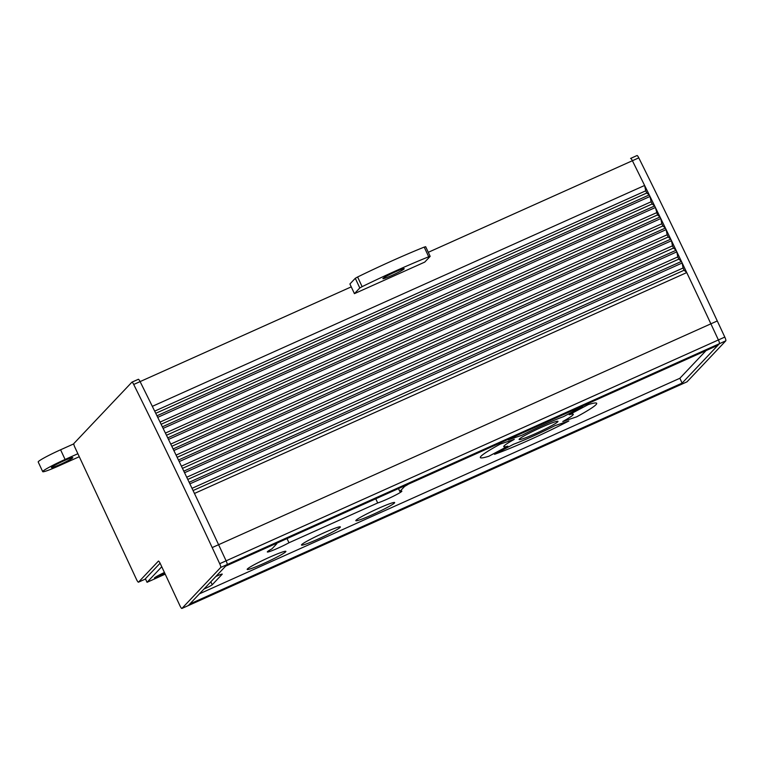 <?xml version="1.0" encoding="UTF-8"?>
<svg xmlns="http://www.w3.org/2000/svg" width="764" height="764" viewBox="0 0 764 764"><rect width="100%" height="100%" fill="white"/><g stroke="black" fill="none" stroke-linecap="round" stroke-linejoin="round"><path stroke-width="1.15" d="M428.279 252.311L632.391 160.727A3.572 0.668 -114.2 0 0 630.634 158.406A3.572 0.668 -114.2 0 0 630.586 158.434A3.572 0.668 65.8 0 1 630.634 158.406A3.572 0.668 65.8 0 1 632.391 160.727A1426.942 268.298 65.8 0 1 644.615 185.461L645.733 190.819L646.802 192.996L649.257 194.915A1426.942 268.298 65.8 0 1 650.021 196.463L651.1 201.782L652.169 203.959L654.652 205.946A1426.942 268.298 65.8 0 1 655.407 207.493L657.517 214.942L660.029 216.995A1426.942 268.298 65.8 0 1 660.784 218.542L661.805 223.766L662.865 225.953L665.396 228.064A1426.942 268.298 65.8 0 1 666.151 229.62L667.144 234.787L668.204 236.983L670.754 239.161A1426.942 268.298 65.8 0 1 671.508 240.717L672.463 245.846L673.523 248.042L676.102 250.277A1426.942 268.298 65.8 0 1 676.847 251.843L677.773 256.914L678.833 259.12L681.431 261.422A1426.942 268.298 65.8 0 1 682.176 262.988L683.073 268.011L684.133 270.217L686.75 272.576A1426.942 268.298 65.8 0 1 710.883 323.831L718.399 339.951A3.572 0.668 65.8 0 1 719.411 343.695A3.572 0.668 -114.2 0 0 718.399 339.951L226.106 560.824A3.572 0.668 65.8 0 1 227.109 564.577L225.619 566.153L717.912 345.271L719.411 343.695L680.629 384.684A3.572 0.668 65.8 0 1 680.581 384.712A3.572 0.668 -114.2 0 0 680.629 384.684L188.336 605.566A3.572 0.668 65.8 0 1 188.288 605.594A3.572 0.668 -114.2 0 0 188.336 605.566L227.109 564.577A3.572 0.668 -114.2 0 0 226.106 560.824L218.59 544.703L226.106 560.824L219.707 563.698A3.572 0.668 65.8 0 1 220.72 567.442L181.937 608.431A3.572 0.668 65.8 0 1 181.899 608.459A3.572 0.668 65.8 0 1 179.941 605.737L160.392 563.822A3.572 0.668 -114.2 0 0 158.434 561.091A3.572 0.668 -114.2 0 0 158.396 561.129L138.504 582.149A3.572 0.668 65.8 0 1 138.465 582.178A3.572 0.668 65.8 0 1 136.508 579.446L74.872 447.274A3.572 0.668 65.8 0 1 73.869 443.521L131.905 382.181A3.572 0.668 65.8 0 1 131.943 382.153A3.572 0.668 65.8 0 1 133.71 384.473A1426.942 268.298 65.8 0 1 212.191 547.578L219.707 563.698M706.051 350.6L679.864 378.276L682.118 383.108L680.629 384.684L687.017 381.819L725.8 340.83A3.572 0.668 -114.2 0 0 724.797 337.077L717.281 320.956A1426.942 268.298 -114.2 0 0 638.79 157.862A3.572 0.668 -114.2 0 0 637.023 155.541A3.572 0.668 -114.2 0 0 636.985 155.57L630.682 158.396M680.533 384.731A3.572 0.668 -114.2 0 0 680.581 384.712L188.288 605.594A3.572 0.668 -114.2 0 1 188.24 605.604M398.483 488.588L399.83 491.472A14.268 1.089 -25 0 1 401.854 491.137A14.268 1.089 -25 0 1 392.476 496.667A14.268 1.089 -25 0 1 377.693 502.96L375.754 498.787M276.578 543.29L276.788 543.739A14.268 1.089 -25 0 1 274.773 544.102M215.83 576.495A7.134 0.544 -25 0 1 222.238 574.108A7.134 0.544 -25 0 1 222.162 574.251L212.22 584.766A7.134 0.544 -25 0 1 203.921 589.082M408.473 484.109A14.268 1.089 -25 0 1 404.653 486.372L404.442 485.923M287.025 538.601L288.973 542.765A14.268 1.089 -25 0 1 275.231 549.354A14.268 1.089 -25 0 1 267.304 551.961A14.268 1.089 -25 0 1 271.955 548.848L276.788 543.739M377.693 502.96L288.973 542.765M364.008 289.355A1426.942 268.298 -114.2 0 0 363.998 289.355L354.42 293.653L359.796 287.971L362.117 286.653A89.187 6.771 -25 0 1 428.719 256.78L430.122 256.417L424.746 262.1L364.008 289.355M686.75 272.576L194.457 493.458A1426.942 268.298 65.8 0 1 218.59 544.703A1426.942 268.298 -114.2 0 0 140.098 381.608A3.572 0.668 -114.2 0 0 138.341 379.288A3.572 0.668 -114.2 0 0 138.294 379.316A3.572 0.668 65.8 0 1 138.341 379.288A3.572 0.668 65.8 0 1 140.098 381.608A1426.942 268.298 65.8 0 1 152.322 406.343L644.615 185.461M165.205 574.146L147.051 582.302L145.399 578.749L144.902 579.274A3.572 0.668 65.8 0 1 144.854 579.303A3.572 0.668 -114.2 0 0 144.902 579.274L160.096 563.211M682.118 383.108L189.825 603.99L188.336 605.566L181.937 608.431M681.431 261.422L189.138 482.294A1426.942 268.298 65.8 0 1 189.883 483.86L682.176 262.988M676.102 250.277L183.799 471.159A1426.942 268.298 65.8 0 1 184.554 472.725L676.847 251.843M670.754 239.161L178.461 460.033A1426.942 268.298 65.8 0 1 179.215 461.599L671.508 240.717M665.396 228.064L173.103 448.945A1426.942 268.298 65.8 0 1 173.858 450.502L666.151 229.62M660.029 216.995L167.736 437.868A1426.942 268.298 65.8 0 1 168.491 439.424L660.784 218.542M654.652 205.946L162.36 426.818A1426.942 268.298 65.8 0 1 163.114 428.375L655.407 207.493M649.257 194.915L156.964 415.797A1426.942 268.298 65.8 0 1 157.728 417.345L650.021 196.463M404.653 486.372L399.83 491.472M684.133 270.217L193.072 490.545M683.073 268.011L192.012 488.33M678.833 259.12L187.772 479.439M677.773 256.914L186.722 477.242M673.523 248.042L182.462 468.361M672.463 245.846L181.412 466.164M668.204 236.983L177.143 457.311M667.144 234.787L176.083 455.115M662.865 225.953L171.814 446.272M661.805 223.766L170.754 444.085M657.517 214.942L166.466 435.26M656.457 212.755L165.406 433.083M652.169 203.959L161.118 424.278M651.1 201.782L160.048 422.1M646.802 192.996L155.751 413.314M645.733 190.819L154.681 411.137M679.864 378.276L199.433 593.829M638.79 157.862L632.391 160.727A1426.942 268.298 65.8 0 1 710.883 323.831L718.399 339.951L724.797 337.077M144.807 579.322A3.572 0.668 -114.2 0 0 144.854 579.303L145.523 579.007M165.167 574.06A11.412 0.869 -25 0 1 163.181 574.967A11.412 0.869 -25 0 1 154.433 578.033A11.412 0.869 -25 0 1 164.432 572.484M161.758 566.754L147.051 582.302M165.148 574.012A10.706 0.812 -25 0 1 155.073 577.813A10.706 0.812 -25 0 1 155.188 577.594A10.706 0.812 -25 0 1 164.461 572.542M164.967 573.64L159.896 575.626L164.632 572.914M404.108 268.938A11.775 0.898 155 0 0 404.232 268.699A11.775 0.898 155 0 0 394.195 272.395A11.775 0.898 155 0 0 383.012 278.411A11.775 0.898 155 0 0 382.888 278.65A11.775 0.898 155 0 0 392.925 274.954A11.775 0.898 155 0 0 404.108 268.938M425.615 246.743L424.201 247.106A89.187 6.771 155 0 0 357.609 276.988L355.289 278.297L349.912 283.988L354.42 293.653M63.746 460.873A11.775 0.898 -25 0 1 72.781 457.636A11.775 0.898 -25 0 1 60.471 464.34A11.775 0.898 -25 0 1 51.436 467.587A11.775 0.898 -25 0 1 63.746 460.873M79.275 456.719L59.124 465.763A21.402 1.623 -25 0 1 42.708 471.655A21.402 1.623 -25 0 1 65.093 459.46L77.88 453.721M65.093 459.46L60.585 449.786A21.402 1.623 155 0 0 38.2 461.981L42.708 471.655M60.585 449.786L73.783 443.865M269.549 557.233A21.402 1.623 155 0 0 248.462 569.409A21.402 1.623 155 0 0 281.677 554.502A21.402 1.623 155 0 0 269.549 557.233M323.888 532.842A21.402 1.623 155 0 0 302.802 545.028A21.402 1.623 155 0 0 336.026 530.12A21.402 1.623 155 0 0 323.888 532.842M378.237 508.461A21.402 1.623 155 0 0 357.151 520.647A21.402 1.623 155 0 0 390.366 505.739A21.402 1.623 155 0 0 378.237 508.461M500.363 444.046A64.214 4.88 155 0 0 488.807 456.261L507.85 446.157A38.353 2.913 155 0 1 514.287 439.357L500.363 444.046M494.537 454.332A64.214 4.88 155 0 0 568.846 420.993L554.922 425.672A38.353 2.913 155 0 1 513.58 444.228L494.537 454.332M576.677 416.829A64.214 4.88 155 0 0 588.242 404.614L569.19 414.728A38.353 2.913 155 0 1 562.762 421.518L576.677 416.829M516.76 435.528A64.214 4.88 155 0 0 508.203 439.883L522.118 435.203A38.353 2.913 155 0 1 563.46 416.647L582.512 406.543A64.214 4.88 155 0 0 575.655 409.103M541.504 427.286A21.402 1.623 155 0 0 520.418 439.472A21.402 1.623 155 0 0 553.642 424.564A21.402 1.623 155 0 0 541.504 427.286M504.565 441L509.865 438.622M212.22 584.766L210.826 581.786M630.586 158.434L637.023 155.541M131.943 382.153L138.389 379.269M133.71 384.473L351.259 286.863M145.513 578.997L138.504 582.149M220.72 567.442L725.8 340.83M717.281 320.956L212.191 547.578M138.294 379.316L132 382.143M424.201 247.106L428.719 256.78M362.117 286.653L357.609 276.988M355.289 278.297L359.796 287.971M680.581 384.712L686.979 381.847M138.465 582.178L144.854 579.303M181.899 608.459L188.288 605.594M425.653 246.677L430.161 256.341"/></g></svg>

